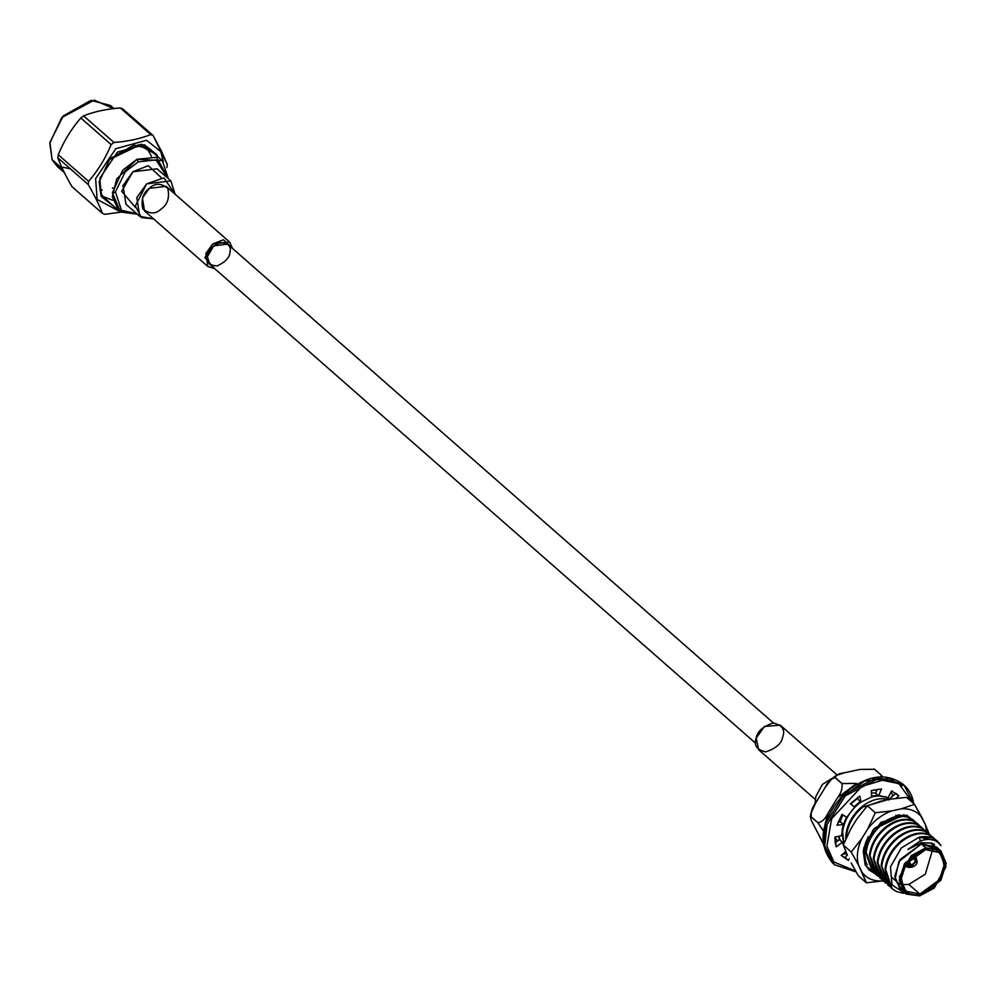 <?xml version="1.0" encoding="UTF-8"?>
<svg xmlns="http://www.w3.org/2000/svg" width="996" height="996" viewBox="0 0 996 996"><rect width="100%" height="100%" fill="white"/><g stroke="black" fill="none" stroke-linecap="round" stroke-linejoin="round"><path stroke-width="1.49" d="M834.872 837.375L837.673 840.91L834.872 837.375M867.317 864.727L865.798 862.486C862.872 855.788 863.246 848.156 866.918 839.591L864.067 850.235L865.873 862.175L867.317 864.727M874.936 873.567L865.175 865.076L875.484 874.09L865.175 865.076L863.569 849.202L873.343 829.444L863.233 851.07L865.175 865.076L863.893 847.509L880.887 822.335L906.734 815.226L918.748 824.725L903.907 814.753L873.343 829.444L863.569 849.215L865.25 864.802L869.334 870.23L874.936 873.567M874.214 828.46L898.616 814.89L909.286 817.392L898.616 814.89L874.214 828.46M904.268 815.998L895.715 815.351L904.268 815.998M868.325 836.565L866.918 839.591L868.325 836.565M889.104 799.962C880.775 797.099 871.799 799.278 862.187 806.461C852.862 814.242 847.447 823.63 845.915 834.623L845.753 838.196L845.915 834.623C847.447 823.63 852.862 814.242 862.187 806.461C871.799 799.278 880.775 797.099 889.104 799.962M846.413 836.802L846.55 835.171C848.069 824.19 853.497 814.803 862.822 807.021L887.436 799.776L862.822 807.021C853.497 814.803 848.069 824.19 846.55 835.171L846.413 836.802M889.727 799.29L885.531 796.676L889.727 799.29M877.962 795.231L871.674 796.115L877.962 795.231M860.37 801.481L854.145 806.76L860.37 801.481M846.513 817.094L843.4 824.476L846.513 817.094M843.027 825.746L842.006 831.187L843.637 843.662L842.006 831.187L843.027 825.746M843.811 843.077L842.628 831.735C844.16 820.754 849.588 811.367 858.913 803.585L860.992 802.041L858.913 803.585C849.588 811.367 844.16 820.754 842.628 831.735L843.811 843.077M871.737 796.825L878.597 795.792L871.737 796.825M880.252 795.841L885.818 797.086L889.702 799.29L885.818 797.086L880.252 795.841M840.836 817.343L839.192 822.036L840.836 817.343M838.483 836.329L839.504 839.728L838.483 836.329M840.138 840.275L838.981 836.217L840.138 840.275M840.014 821.949L842.853 814.927L840.014 821.949M850.833 803.909L857.768 798.132L850.833 803.909M857.73 797.958L850.522 803.66L857.73 797.958M913.544 820.194L908.663 817.131C900.347 814.267 891.37 816.434 881.759 823.63C872.434 831.411 867.006 840.798 865.487 851.779L872.222 871.239L865.487 851.779C867.006 840.798 872.434 831.411 881.759 823.63C891.37 816.434 900.347 814.267 908.663 817.131L913.544 820.194M874.264 872.857L872.533 871.525L866.109 852.339C867.641 841.346 873.069 831.971 882.394 824.19C892.005 816.994 900.969 814.828 909.298 817.679L915.399 822.024L909.298 817.679C900.969 814.828 892.005 816.994 882.394 824.19C873.069 831.971 867.641 841.346 866.109 852.339L874.264 872.857M917.465 823.63L912.585 820.555C904.256 817.704 895.292 819.87 885.681 827.066C876.356 834.847 870.927 844.235 869.396 855.215L876.144 874.675L869.396 855.215C870.927 844.235 876.356 834.847 885.681 827.066C895.292 819.87 904.256 817.704 912.585 820.555L917.465 823.63M878.186 876.293L876.455 874.949L870.031 855.776C871.55 844.782 876.978 835.407 886.303 827.626C895.914 820.43 904.891 818.264 913.208 821.115L919.32 825.46L913.208 821.115C904.891 818.264 895.914 820.43 886.303 827.626C876.978 835.407 871.55 844.782 870.031 855.776L878.186 876.293M921.375 827.053L916.494 823.991C908.165 821.14 899.201 823.306 889.59 830.502C880.265 838.283 874.837 847.658 873.305 858.652L880.053 878.111L873.305 858.652C874.837 847.658 880.265 838.283 889.59 830.502C899.201 823.306 908.165 821.14 916.494 823.991L921.375 827.053M882.095 879.729L880.364 878.385L873.94 859.212C875.472 848.219 880.9 838.831 890.225 831.05C899.836 823.866 908.8 821.688 917.129 824.551L923.23 828.884L917.129 824.551C908.8 821.688 899.836 823.866 890.225 831.05C880.9 838.831 875.472 848.219 873.94 859.212L882.095 879.729M925.284 830.49L920.404 827.427C912.087 824.576 903.111 826.742 893.499 833.938C884.174 841.72 878.746 851.094 877.227 862.088L883.962 881.535L877.227 862.088C878.746 851.094 884.174 841.72 893.499 833.938C903.111 826.742 912.087 824.576 920.404 827.427L925.284 830.49M886.004 883.153L884.274 881.821L877.85 862.636C879.381 851.655 884.809 842.267 894.134 834.486C903.745 827.29 912.71 825.124 921.039 827.987L927.152 832.32L921.039 827.987C912.71 825.124 903.745 827.29 894.134 834.486C884.809 842.267 879.381 851.655 877.85 862.636L886.004 883.153M929.206 833.926L924.325 830.863C915.996 828 907.032 830.178 897.421 837.362C888.096 845.143 882.668 854.531 881.136 865.524L887.884 884.971L881.136 865.524C882.668 854.531 888.096 845.143 897.421 837.362C907.032 830.178 915.996 828 924.325 830.863L929.206 833.926M889.926 886.589L888.195 885.257L881.771 866.072C883.303 855.091 888.718 845.704 898.043 837.922C907.655 830.726 916.631 828.56 924.948 831.411L931.061 835.756L924.948 831.411C916.631 828.56 907.655 830.726 898.043 837.922C888.718 845.704 883.303 855.091 881.771 866.072L889.926 886.589M933.115 837.362L928.235 834.299C919.906 831.436 910.942 833.602 901.33 840.798C892.005 848.58 886.577 857.967 885.046 868.948L891.793 888.407L885.046 868.948C886.577 857.967 892.005 848.58 901.33 840.798C910.942 833.602 919.906 831.436 928.235 834.299L933.115 837.362M903.459 893.275L896.96 891.719L892.105 888.693L885.681 869.508C887.212 858.515 892.64 849.14 901.965 841.359C911.577 834.162 920.541 831.996 928.87 834.847L934.97 839.192L928.87 834.847C920.541 831.996 911.577 834.162 901.965 841.359C892.64 849.14 887.212 858.515 885.681 869.508C884.896 880.327 888.656 887.735 896.96 891.719L903.459 893.275M907.891 849.426L921.014 842.977L907.891 849.426L920.366 840.923L919.183 837.175L901.305 847.97L890.474 866.819L892.018 884.958L905.513 893.599L892.018 884.958L890.474 866.819L901.305 847.97L919.183 837.175L920.366 840.923C929.567 837.848 936.414 839.404 940.909 845.616C936.452 838.171 929.218 835.358 919.221 837.163L937.186 840.923L940.909 845.616C936.414 839.404 929.567 837.848 920.366 840.923L907.891 849.426L921.014 842.977L907.891 849.426M902.388 890.524L895.006 879.431L898.865 861.565L921.325 843.936L938.556 849.314L940.834 853.784M940.996 851.032L936.539 847.11L921.325 843.936L925.782 847.857L921.014 842.977L921.325 843.936L900.098 859.523L894.757 876.343L899.948 888.806L904.418 892.727L899.214 880.252L904.555 863.445L925.782 847.857L911.191 855.676L899.413 876.891L906.273 894.097L919.632 895.89L934.223 888.083L946.001 866.856L939.141 849.65L925.782 847.857L940.996 851.032L946.2 863.495L940.859 880.302L919.632 895.89L904.418 892.727M940.274 850.385L930.376 842.99L921.014 842.977L930.376 842.99L940.274 850.385M911.328 858.141L915.187 858.614L915.909 860.183L911.328 858.141L915.685 860.283L912.436 865.86L908.091 861.64L912.473 866.059L915.685 860.283L914.826 858.614L911.041 857.83M773.406 722.972L227.586 244.107L213.717 245.838L207.38 256.682L209.807 264.376L755.628 743.228M71.998 186.688C65.499 175.52 60.781 165.909 57.83 157.841L58.229 154.729C63.956 140.946 71.488 128.696 80.801 117.976L83.602 115.847C94.047 111.664 106.298 109.025 120.342 107.942L122.757 108.938L120.342 107.942C106.298 109.025 94.047 111.664 83.602 115.847L80.801 117.976L111.166 144.607L113.967 142.49L83.602 115.847L113.967 142.49C128.011 141.407 140.262 138.768 150.707 134.584L120.342 107.942L150.707 134.584L153.123 135.568L122.757 108.938L153.123 135.568L167.278 164.427L166.88 167.527L167.278 164.427L161.402 151.043L153.123 135.568L150.707 134.584C140.262 138.768 128.011 141.407 113.967 142.49L111.166 144.607L80.801 117.976C71.488 128.696 63.956 140.946 58.229 154.729L57.83 157.841C60.781 165.909 65.499 175.52 71.998 186.688L102.364 213.331L71.998 186.688M120.777 212.173L104.767 214.327L102.364 213.331C99.401 205.263 94.682 195.639 88.196 184.484L57.83 157.841L88.196 184.484L88.594 181.372L58.229 154.729L88.594 181.372C97.907 170.652 105.427 158.401 111.166 144.607C105.427 158.401 97.907 170.652 88.594 181.372L88.196 184.484C94.682 195.639 99.401 205.263 102.364 213.331L104.767 214.327L120.777 212.173M113.781 108.402L110.419 105.464L90.935 100.372L63.221 115.934L49.9 142.416L52.103 159.709L57.083 166.27L64.466 172.731M63.084 169.918L52.103 159.709L62.574 168.897L52.103 159.709L49.8 143.163L61.752 117.603L94.209 100.11L113.233 108.477M160.754 151.566L163.307 161.589L160.754 151.566L161.402 151.043L160.754 151.566L146.499 140.274L115.797 148.715L95.616 178.608L97.147 199.474L95.616 178.608L115.797 148.715L146.499 140.274L160.754 151.566M119.62 211.389L97.147 199.474L119.62 211.389M109.635 159.46L99.612 180.923L101.555 194.818L105.738 200.321L110.083 203.109L101.555 194.818L101.156 196.461L99.824 178.222L117.453 152.102L144.296 144.719L156.746 154.579L157.567 156.484L156.746 154.579L141.357 144.221L109.635 159.472L99.139 181.919L101.156 196.461L113.805 206.359L101.156 196.461L99.612 180.911L109.647 159.447M69.869 168.76L63.184 167.266M110.519 158.464L138.419 144.769L153.845 153.222L150.521 149.263L133.95 145.018L110.519 158.464M113.233 187.933L112.374 188.244M102.239 190.024L99.874 189.85M148.242 147.582L149.612 149.5L148.242 147.582M105.837 199.387L103.771 198.279L105.837 199.387M148.342 148.392L148.043 147.458L148.342 148.392M115.337 192.689L112.486 192.166M112.809 200.271L102.376 196.337M146.126 146.462L151.392 156.285M137.261 214.19L118.536 210.517L112.349 196.685L116.657 178.994L136.962 159.285L162.298 160.63L168.374 178.72L156.571 157.331L136.962 159.285L122.657 170.241L112.424 192.826L120.454 211.974L137.261 214.19M138.282 161.9L156.036 159.858L167.851 178.272L156.036 159.858L138.282 161.9L136.962 159.285L138.282 161.9L125.309 171.686L115.436 191.879L121.475 210.318L136.738 213.729L121.475 210.318L115.436 191.879L125.309 171.686L138.282 161.9M135.419 207.405L121.661 191.294L132.879 171.773L148.242 165.672L161.414 177.774M153.521 218.859L139.751 216.369L136.788 197.644L146.661 183.862L170.864 180.899L175.122 194.232L163.904 177.886L146.661 183.862L135.332 205.985L141.345 217.539L153.521 218.859M170.864 180.899L157.082 168.81L132.879 171.773L123.006 185.542L125.969 204.28L139.751 216.369M161.302 208.886C155.737 214.314 149.562 214.302 142.802 208.874C140.884 199.461 143.051 192.639 149.3 188.381C154.878 182.953 161.041 182.965 167.814 188.393C169.731 197.806 167.552 204.628 161.302 208.886M214.75 268.721L207.89 266.555L205.836 253.557L212.696 243.995L229.491 241.928L232.529 248.452L223.49 239.762L212.696 243.995L204.877 257.715L214.75 268.721M229.491 241.928L166.108 186.327L149.3 188.381L142.44 197.943L144.507 210.94L207.89 266.555M230.014 251.801C229.952 257.192 225.681 261.886 217.203 265.92C209.297 265.422 206.023 262.346 207.38 256.682C207.442 251.303 211.712 246.597 220.191 242.576C228.084 243.074 231.358 246.149 230.014 251.801M907.879 862.1L912.473 866.059L915.909 860.183L912.473 866.059L907.879 862.1M910.929 858.552L908.539 865.785L912.012 866.059L907.754 862.636L912.012 866.059C907.107 865.736 906.746 863.233 910.929 858.552L910.929 858.552M915.685 860.283L913.058 857.992L915.685 860.283M910.693 858.178L909.846 859.062L910.693 858.178M908.327 860.793L912.037 866.271L908.576 866.147L908.327 860.793M906.123 863.769L907.344 867.155L917.129 861.515L916.021 857.257M912.51 856.485L917.129 861.515C917.627 868.139 902.874 870.006 906.236 862.897M908.838 884.423L925.321 874.177L932.679 849.389L925.321 874.177L908.838 884.423L901.716 884.685L908.838 884.423L919.856 894.097L939.502 879.68L944.445 864.13L939.626 852.588L925.558 849.65L905.912 864.08L900.969 879.63L905.787 891.171L919.856 894.097L908.838 884.423M891.507 877.14L899.637 884.199M919.856 894.097C909.51 897.558 903.272 891.694 901.156 876.517C907.393 859.536 915.523 850.584 925.558 849.65C935.904 846.202 942.141 852.053 944.258 867.23C938.02 884.211 929.891 893.163 919.856 894.097M858.39 875.82L851.169 862.91L858.39 875.82L866.333 882.792L858.39 875.82M890.312 799.166L906.572 797.348L890.312 799.166L880.526 801.27L867.367 805.789L880.526 801.27L890.312 799.166M856.772 819.16L867.367 805.789L856.772 819.16L850.771 828.958L843.276 845.031L850.771 828.958L856.772 819.16M847.397 855.228L843.276 845.031L851.207 851.991L861.789 838.62L867.802 828.834L875.297 812.761L867.367 805.789L875.297 812.761L867.802 828.834C874.463 820.318 882.381 814.342 891.557 810.943L875.297 812.761L891.557 810.943L901.343 808.827L914.515 804.307L906.572 797.348L914.515 804.307L901.343 808.827C910.132 808.366 916.93 811.167 921.723 817.218L914.515 804.307L925.496 824.9L929.629 835.109L925.496 824.9L926.541 831.66L925.496 824.9L921.723 817.218C916.93 811.167 910.132 808.366 901.343 808.827L891.557 810.943C882.381 814.342 874.463 820.318 867.802 828.834L861.789 838.62L851.207 851.991L843.276 845.031L847.397 855.228M883.178 880.85L866.333 882.792L882.581 880.974C873.791 881.435 866.993 878.634 862.2 872.583L866.333 882.792L858.428 864.902L851.207 851.991L858.428 864.902C856.286 856.846 857.419 848.082 861.789 838.62C857.419 848.082 856.286 856.846 858.428 864.902L862.2 872.583C866.993 878.634 873.791 881.435 882.581 880.974L883.178 880.85M873.417 872.247L868.637 869.558L873.417 872.247M934.41 844.434L931.87 843.114L920.665 842.666L931.87 843.114L934.41 844.434M936.95 840.711L932.144 837.723L919.221 837.163L932.144 837.723L936.95 840.711M871.425 792.965L875.795 792.941L871.425 792.965M865.798 862.486L864.067 850.235L866.918 839.591C863.246 848.156 862.872 855.788 865.798 862.486M876.841 790.413L873.978 789.865M881.223 775.137L882.705 776.793M835.432 777.727L836.042 775.523L844.484 772.759L859.971 769.422L874.525 769.298L859.971 769.422L844.484 772.759C838.819 773.431 835.793 775.087 835.432 777.727L841.994 783.541L856.61 783.404L841.956 783.591C842.641 788.359 841.134 793.102 837.462 797.833L856.61 783.404L837.462 797.833L827.95 813.321C825.261 818.949 821.924 822.086 817.94 822.721L823.119 830.378M810.781 813.645L815.824 802.676L825.335 787.189L815.824 802.676C812.138 807.407 810.644 812.151 811.329 816.919L810.781 813.645L810.358 816.907L811.304 817.019C810.009 817.081 810.607 819.359 813.11 823.879C810.607 819.359 810.009 817.081 811.304 817.019L817.94 822.721C821.924 822.086 825.261 818.949 827.95 813.321L825.037 824.29L827.95 813.321L837.462 797.833C841.134 793.102 842.641 788.359 841.956 783.591L835.345 777.789C831.361 778.424 828.025 781.561 825.335 787.189L831.809 778.723L835.345 777.789M846.525 853.385L843.799 853.086L846.525 853.385M892.951 795.816L891.071 791.982L892.951 795.816M874.588 769.286L881.199 775.087L874.077 768.962M881.124 776.805L881.149 775.1M823.717 831.498L817.903 822.771L811.304 817.019M823.082 843.388L813.11 823.879L824.178 845.056M846.637 853.647L842.317 854.394M838.632 774.303L822.397 784.425L815.824 796.539L815.027 803.996L815.824 796.539L822.397 784.425L838.632 774.303M836.827 774.739L780.279 725.125L764.393 726.47L756.163 738.161L758.666 749.751L815.226 799.377M782.769 736.729C781.673 743.526 775.921 748.594 765.526 751.918C756.661 749.627 753.549 745.045 756.163 738.161C757.271 731.35 763.023 726.296 773.406 722.972C782.271 725.25 785.396 729.844 782.769 736.729M835.171 842.155L836.229 846.849L834.885 837.101L841.458 835.681L843.45 824.514L836.989 825.211L841.994 814.417L846.799 817.268L854.668 807.221L850.36 803.722L859.809 796.028L861.005 802.054L871.737 796.962L871.226 790.612L881.51 788.944L878.646 795.841L888.158 797.659L891.632 790.886L898.828 795.879L896.35 798.057L898.828 795.879L891.632 790.886L888.158 797.659L878.646 795.841L875.671 793.227L877.327 789.243L875.671 793.227L878.646 795.841L881.51 788.944L871.226 790.612L871.737 796.962L861.005 802.054L858.029 799.439L857.643 797.497L858.029 799.439L861.005 802.054L859.809 796.028L850.36 803.722L854.668 807.221L846.799 817.268L841.994 814.417L836.989 825.211L843.45 824.514L841.458 835.681L834.885 837.101L835.171 842.155M912.672 802.701L898.778 783.578L882.356 780.291L861.777 786.417L831.635 818.749L826.892 846.077L833.901 861.976L855.464 871.039L833.901 861.976L826.892 846.077L831.635 818.749L861.777 786.417L882.356 780.291L898.778 783.578L912.672 802.701M849.177 858.838L848.38 860.395L841.184 855.39L845.629 851.48L841.184 855.39L848.38 860.395L849.177 858.838M843.313 844.845L842.367 842.23L836.229 846.849L842.367 842.23L843.313 844.845M840.412 798.344L864.59 781.088L889.154 778.499L902.314 785.807M850.472 803.61L854.668 807.221L850.472 803.61M838.109 822.148L840.462 821.899L843.45 824.514L840.462 821.899L838.109 822.148M835.258 842.74L839.391 839.628L842.367 842.23L839.391 839.628L835.258 842.74M841.222 855.44L845.405 857.78L847.061 854.531L845.405 857.78L848.38 860.395L841.222 855.44M890.661 799.091L890.013 798.406L895.802 793.227L898.828 795.879L895.852 793.277L890.013 798.406L890.661 799.091M890.773 799.066L890.013 798.406L890.773 799.066M855.938 871.861L834.299 864.665L824.763 845.978L827.041 824.514L845.305 795.816L878.435 778.523L904.057 785.159L913.531 803.448L904.057 785.159L878.435 778.523L845.305 795.816L827.041 824.514L824.763 845.978L834.299 864.665L823.443 844.82L832.98 863.507C816.745 843.562 820.455 820.355 844.11 793.899C865.985 775.311 885.519 772.012 902.725 784.001L877.115 777.366L843.986 794.646L825.709 823.356L823.443 844.82L825.709 823.356L843.986 794.646L877.115 777.366L902.725 784.001L904.057 785.159C909.423 789.953 912.685 796.314 913.83 804.258M913.232 819.907L913.867 820.467M871.911 870.965L872.533 871.525M917.154 823.343L917.777 823.904M875.82 874.401L876.455 874.949M921.063 826.78L921.698 827.327M879.729 877.837L880.364 878.385M924.973 830.216L925.608 830.764M883.651 881.261L884.274 881.821M928.895 833.64L929.517 834.2M887.561 884.697L888.195 885.257M932.804 837.076L933.439 837.636M891.47 888.133L892.105 888.693M915.187 858.614L913.145 856.398M145.653 146.026L162.298 160.63M101.891 195.913L118.536 210.517M908.576 866.147L906.111 864.416M836.042 775.523L831.809 778.723"/></g></svg>
